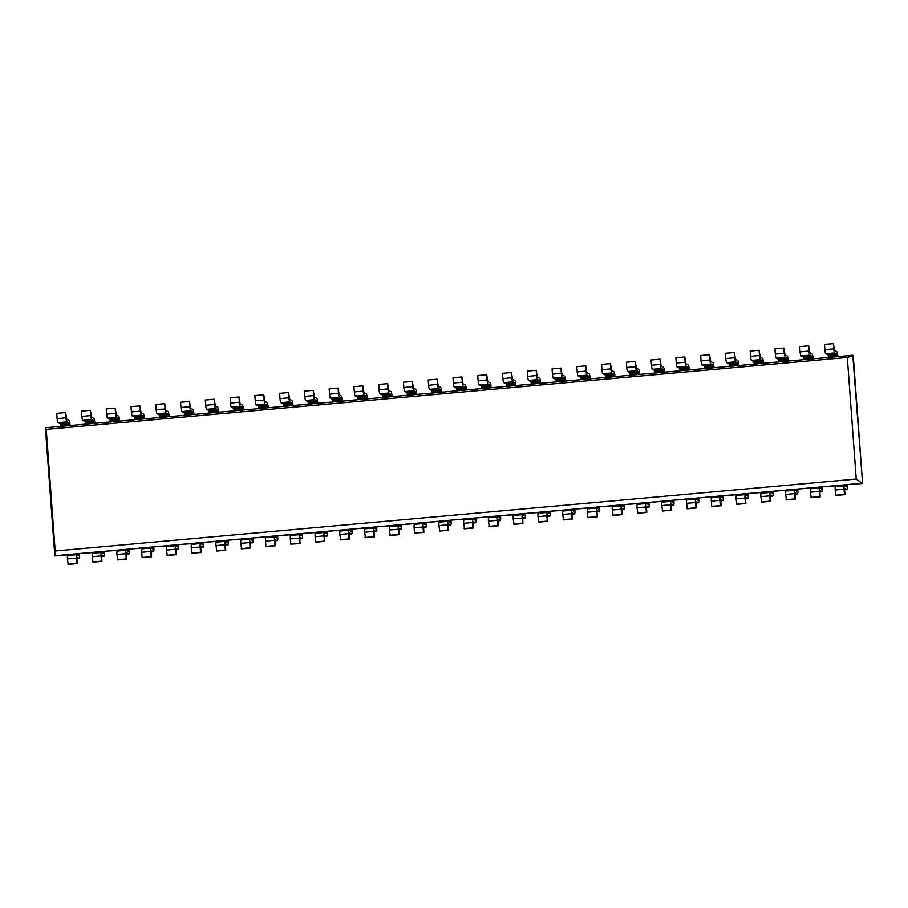 <?xml version="1.0" encoding="UTF-8"?>
<svg xmlns="http://www.w3.org/2000/svg" width="908" height="908" viewBox="0 0 908 908"><rect width="100%" height="100%" fill="white"/><g stroke="black" fill="none" stroke-linecap="round" stroke-linejoin="round"><path stroke-width="1.36" d="M856.233 479.072L55.172 550.963L46.24 429.348L847.3 357.468L856.233 479.072L862.18 483.26L54.798 555.719L45.4 427.736L852.771 355.278L862.6 483.476L846.812 484.645L846.801 486.96L844.451 485.78A3.78 0.613 84.9 0 0 844.383 485.769A3.78 0.613 84.9 0 0 844.088 489.208L835.167 490.014L835.984 495.473L844.894 494.667L844.588 488.288L846.971 489.457A3.78 0.613 -95.1 0 0 847.028 489.469A3.78 0.613 -95.1 0 0 847.334 486.03L847.243 484.861M55.172 550.963L55.229 555.934L70.177 554.584M46.24 429.348L45.4 427.736M847.3 357.468L853.202 355.493L862.6 483.476M837.97 486.348L837.902 485.44M70.222 555.242L70.154 554.334M94.943 552.37L79.064 553.539L79.053 555.855L76.692 554.674A3.78 0.613 84.9 0 0 76.635 554.663A3.78 0.613 84.9 0 0 76.329 558.102L67.419 558.908L68.236 564.367L77.146 563.562L76.84 557.183M837.925 485.689L822.046 486.87L822.035 489.185L819.674 488.005A3.78 0.613 84.9 0 0 819.618 487.993A3.78 0.613 84.9 0 0 819.322 491.432L810.401 492.238L811.219 497.697L820.128 496.892L819.822 490.513M813.205 488.561L813.137 487.664M94.988 553.017L94.92 552.121M119.708 550.146L103.83 551.315L103.818 553.63L101.458 552.45A3.78 0.613 84.9 0 0 101.401 552.439A3.78 0.613 84.9 0 0 101.094 555.878L92.185 556.683L93.002 562.143L101.912 561.348L101.605 554.958M813.159 487.914L797.281 489.083L797.269 491.41L794.909 490.229A3.78 0.613 84.9 0 0 794.852 490.218A3.78 0.613 84.9 0 0 794.545 493.657L785.636 494.451L786.453 499.922L795.363 499.116L795.056 492.726M788.439 490.785L788.371 489.889M119.754 550.793L119.686 549.896M144.474 547.921L128.595 549.09L128.584 551.417L126.223 550.225A3.78 0.613 84.9 0 0 126.167 550.214A3.78 0.613 84.9 0 0 125.86 553.664L116.95 554.459L117.768 559.918L126.677 559.124L126.371 552.734M788.394 490.138L772.515 491.307L772.504 493.634L770.143 492.454A3.78 0.613 84.9 0 0 770.086 492.431A3.78 0.613 84.9 0 0 769.78 495.881L760.87 496.676L761.687 502.135L770.597 501.341L770.29 494.951M763.673 493.01L763.605 492.113M144.52 548.568L144.451 547.672M169.24 545.697L153.361 546.866L153.35 549.192L150.989 548.012A3.78 0.613 84.9 0 0 150.932 548.001A3.78 0.613 84.9 0 0 150.626 551.44L141.716 552.234L142.102 557.489L151.443 556.899L151.137 550.509M763.628 492.363L747.749 493.532L747.738 495.847L745.377 494.667A3.78 0.613 84.9 0 0 745.32 494.656A3.78 0.613 84.9 0 0 745.014 498.095L736.104 498.901L736.921 504.36L745.831 503.565L745.525 497.175M738.908 495.235L738.84 494.338M169.285 546.344L169.217 545.447M194.006 543.472L178.127 544.652L178.116 546.968L175.755 545.787A3.78 0.613 84.9 0 0 175.698 545.776A3.78 0.613 84.9 0 0 175.403 549.215L166.482 550.01L167.299 555.48L176.209 554.674L175.902 548.296M738.862 494.588L722.984 495.757L722.972 498.072L720.611 496.892A3.78 0.613 84.9 0 0 720.555 496.88A3.78 0.613 84.9 0 0 720.248 500.319L711.339 501.125L711.724 506.369L721.065 505.779L720.759 499.4L723.131 500.569L720.691 500.785M714.142 497.459L714.074 496.551M194.051 544.13L193.983 543.222M218.771 541.259L202.893 542.428L202.881 544.743L200.532 543.563A3.78 0.613 84.9 0 0 200.464 543.552A3.78 0.613 84.9 0 0 200.169 546.991L191.248 547.796L192.065 553.256L200.974 552.45L200.668 546.071M714.097 496.801L698.218 497.981L698.207 500.297L695.846 499.116A3.78 0.613 84.9 0 0 695.789 499.105A3.78 0.613 84.9 0 0 695.483 502.544L686.573 503.35L687.39 508.809L696.3 508.003L695.993 501.625M689.376 499.672L689.308 498.776M218.817 541.906L218.749 541.009M243.537 539.034L227.67 540.203L227.647 542.519L225.298 541.338A3.78 0.613 84.9 0 0 225.229 541.327A3.78 0.613 84.9 0 0 224.934 544.766L216.013 545.572L216.83 551.031L225.74 550.237L225.434 543.847M689.331 499.025L673.452 500.206L673.441 502.521L671.08 501.341A3.78 0.613 84.9 0 0 671.023 501.329A3.78 0.613 84.9 0 0 670.717 504.769L661.807 505.563L662.624 511.034L671.534 510.228L671.228 503.838L673.6 505.018L671.16 505.234L673.668 505.03A3.78 0.613 -95.1 0 1 673.6 505.018M664.611 501.897L664.543 501M243.582 539.681L243.514 538.784M268.303 536.81L252.435 537.979L252.413 540.305L250.063 539.114A3.78 0.613 84.9 0 0 249.995 539.102A3.78 0.613 84.9 0 0 249.7 542.553L240.779 543.347L241.596 548.807L250.506 548.012L250.199 541.622M664.565 501.25L648.687 502.419L648.675 504.746L646.314 503.565A3.78 0.613 84.9 0 0 646.258 503.543A3.78 0.613 84.9 0 0 645.951 506.993L637.041 507.788L637.847 513.247L646.768 512.452L646.462 506.062M639.845 504.122L639.777 503.225M268.348 537.457L268.28 536.56M293.068 534.585L277.201 535.754L277.178 538.081L274.829 536.9A3.78 0.613 84.9 0 0 274.761 536.878A3.78 0.613 84.9 0 0 274.466 540.328L265.545 541.123L265.93 546.378L275.272 545.787L274.965 539.397M639.8 503.475L623.921 504.644L623.91 506.959L621.549 505.779A3.78 0.613 84.9 0 0 621.492 505.767A3.78 0.613 84.9 0 0 621.185 509.206L612.276 510.012L613.082 515.472L622.003 514.677L621.696 508.287M615.079 506.346L615.011 505.45M293.114 535.232L293.046 534.335M317.834 532.36L301.967 533.541L301.944 535.856L299.595 534.676A3.78 0.613 84.9 0 0 299.526 534.664A3.78 0.613 84.9 0 0 299.231 538.104L290.322 538.898L290.696 544.153L300.037 543.563L299.731 537.173L302.114 538.353L299.674 538.569M615.034 505.699L599.155 506.868L599.144 509.184L596.783 508.003A3.78 0.613 84.9 0 0 596.726 507.992A3.78 0.613 84.9 0 0 596.42 511.431L587.51 512.237L587.896 517.481L597.237 516.902L596.931 510.512L599.303 511.681L596.862 511.896M590.313 508.571L590.245 507.663M317.879 533.019L317.811 532.111M342.6 530.147L326.732 531.316L326.71 533.632L324.36 532.451A3.78 0.613 84.9 0 0 324.292 532.44A3.78 0.613 84.9 0 0 323.997 535.879L315.087 536.685L315.893 542.144L324.803 541.338L324.496 534.96M590.268 507.924L574.389 509.093L574.378 511.408L572.017 510.228A3.78 0.613 84.9 0 0 571.961 510.217A3.78 0.613 84.9 0 0 571.654 513.656L562.744 514.461L563.55 519.921L572.471 519.115L572.165 512.736M565.548 510.784L565.48 509.887M342.645 530.794L342.588 529.886M367.365 527.923L351.498 529.092L351.475 531.407L349.126 530.227A3.78 0.613 84.9 0 0 349.058 530.215A3.78 0.613 84.9 0 0 348.763 533.654L339.853 534.46L340.659 539.919L349.569 539.125L349.262 532.735M565.491 510.137L549.624 511.317L549.612 513.633L547.252 512.452A3.78 0.613 84.9 0 0 547.195 512.441A3.78 0.613 84.9 0 0 546.888 515.88L537.979 516.675L538.784 522.145L547.706 521.34L547.399 514.949L549.771 516.13L547.331 516.346L549.839 516.141A3.78 0.613 -95.1 0 1 549.771 516.13M540.782 513.009L540.714 512.112M367.411 528.569L367.354 527.673M392.131 525.698L376.264 526.867L376.252 529.194L373.892 528.002A3.78 0.613 84.9 0 0 373.824 527.991A3.78 0.613 84.9 0 0 373.529 531.441L364.619 532.236L365.425 537.695L374.334 536.9L374.028 530.51M540.725 512.362L524.858 513.531L524.847 515.857L522.486 514.677A3.78 0.613 84.9 0 0 522.429 514.654A3.78 0.613 84.9 0 0 522.123 518.105L513.213 518.899L514.019 524.359L522.929 523.564L522.633 517.174M516.016 515.233L515.948 514.337M392.177 526.345L392.12 525.448M416.897 523.473L401.03 524.642L401.018 526.969L398.657 525.789A3.78 0.613 84.9 0 0 398.589 525.766A3.78 0.613 84.9 0 0 398.294 529.216L389.384 530.011L390.19 535.47L399.1 534.676L398.794 528.286M515.96 514.586L500.092 515.755L500.081 518.082L497.72 516.89A3.78 0.613 84.9 0 0 497.652 516.879A3.78 0.613 84.9 0 0 497.357 520.329L488.447 521.124L489.253 526.583L498.163 525.789L497.868 519.399M491.251 517.458L491.183 516.561M416.942 524.12L416.886 523.224M441.663 521.249L425.795 522.429L425.784 524.745L423.423 523.564A3.78 0.613 84.9 0 0 423.355 523.553A3.78 0.613 84.9 0 0 423.06 526.992L414.15 527.786L414.536 533.041L423.866 532.451L423.559 526.061L425.943 527.242L423.503 527.457M491.194 516.811L475.327 517.98L475.315 520.295L472.954 519.115A3.78 0.613 84.9 0 0 472.886 519.104A3.78 0.613 84.9 0 0 472.591 522.543L463.682 523.349L464.487 528.808L473.397 528.013L473.102 521.623L475.474 522.792L473.034 523.019L475.531 522.804A3.78 0.613 -95.1 0 1 475.474 522.792M466.485 519.682L466.417 518.774M441.708 521.907L441.651 520.999M466.428 519.036L450.561 520.205L450.55 522.52L448.189 521.34A3.78 0.613 84.9 0 0 448.121 521.328A3.78 0.613 84.9 0 0 447.826 524.767L438.916 525.573L439.722 531.032L448.631 530.227L448.336 523.848M60.757 426.351L60.371 423.82L58.033 422.651A3.78 0.613 -95.1 0 1 57.113 418.577L66.023 417.771L65.637 412.527L66.761 419.348L69.099 420.529A3.78 0.613 84.9 0 1 70.007 424.592L70.075 425.523M58.033 422.651L66.942 421.845L69.28 423.026L69.666 425.557M828.505 357.457L828.119 354.926L825.781 353.757L834.69 352.951L837.028 354.131L837.414 356.662M85.522 424.127L85.136 421.607L82.798 420.427L91.708 419.621L94.046 420.801L94.432 423.332M803.739 359.681L803.353 357.15L801.015 355.97L809.925 355.176L812.263 356.356L812.649 358.887M110.288 421.914L109.902 419.382L107.564 418.202L116.474 417.408L118.812 418.577L119.198 421.108M778.973 361.906L778.587 359.375L776.249 358.195L785.159 357.4L787.497 358.581L787.883 361.1M135.054 419.689L134.668 417.158L132.33 415.978L141.239 415.183L143.578 416.363L143.963 418.883M754.207 364.131L753.822 361.6L751.484 360.419L760.393 359.625L762.731 360.794L763.117 363.325M159.819 417.464L159.433 414.933L157.095 413.753L166.005 412.958L168.343 414.139L168.729 416.67M729.442 366.344L729.056 363.824L726.718 362.644L735.628 361.838L737.966 363.018L738.352 365.549M184.585 415.24L184.199 412.709L181.861 411.54L190.771 410.734L193.109 411.914L193.495 414.445M704.676 368.569L704.29 366.038L701.952 364.868L710.862 364.063L713.2 365.243L713.586 367.774M209.351 413.015L208.965 410.495L206.627 409.315L215.537 408.509L217.875 409.69L218.261 412.221M679.91 370.793L679.525 368.262L677.186 367.093L686.096 366.287L688.434 367.468L688.82 369.999M234.116 410.802L233.731 408.271L231.392 407.09L240.302 406.296L242.64 407.465L243.026 409.996M655.145 373.018L654.759 370.487L652.421 369.306L661.33 368.512L663.669 369.692L664.054 372.212M258.882 408.577L258.496 406.046L256.158 404.866L265.068 404.071L267.406 405.24L267.803 407.771M630.379 375.242L629.982 372.711L627.655 371.531L636.565 370.736L638.903 371.905L639.289 374.436M283.648 406.353L283.262 403.822L280.924 402.641L289.834 401.847L292.172 403.027L292.569 405.558M605.613 377.456L605.216 374.936L602.889 373.756L611.799 372.95L614.137 374.13L614.523 376.661M308.414 404.128L308.028 401.597L305.69 400.428L314.599 399.622L316.937 400.803L317.335 403.334M580.848 379.68L580.45 377.149L578.124 375.98L587.033 375.174L589.371 376.355L589.757 378.886M333.179 401.904L332.793 399.384L330.455 398.203L339.365 397.398L341.703 398.578L342.1 401.109M556.082 381.905L555.685 379.374L553.347 378.205L562.268 377.399L564.606 378.579L564.992 381.11M357.945 399.69L357.559 397.159L355.221 395.979L364.131 395.184L366.469 396.353L366.866 398.884M531.316 384.129L530.919 381.598L528.581 380.418L537.502 379.623L539.84 380.804L540.226 383.324M382.722 397.466L382.325 394.935L379.987 393.754L388.896 392.96L391.234 394.129L391.632 396.66M506.55 386.354L506.153 383.823L503.815 382.643L512.736 381.848L515.063 383.017L515.46 385.548M407.488 395.241L407.09 392.71L404.752 391.53L413.662 390.735L416 391.916L416.397 394.435M481.785 388.579L481.388 386.048L479.049 384.867L487.971 384.073L490.297 385.242L490.695 387.773M432.253 393.016L431.856 390.485L429.518 389.316L438.428 388.511L440.766 389.691L441.163 392.222M457.019 390.792L456.622 388.272L454.284 387.092L463.205 386.286L465.532 387.466L465.929 389.997M835.553 495.257L844.463 494.463L844.088 489.208M76.578 554.686L67.782 555.48A3.78 0.613 84.9 0 0 67.725 555.458A3.78 0.613 84.9 0 0 67.419 558.908M844.327 485.791L835.53 486.586A3.78 0.613 84.9 0 0 835.474 486.563A3.78 0.613 84.9 0 0 835.167 490.014M79.495 553.755L79.575 554.924A3.78 0.613 -95.1 0 1 79.28 558.363A3.78 0.613 -95.1 0 1 79.212 558.352L76.885 557.171M67.805 564.152L76.715 563.357L76.329 558.102M822.478 487.085L822.569 488.254A3.78 0.613 -95.1 0 1 822.262 491.693A3.78 0.613 -95.1 0 1 822.205 491.682L819.867 490.502M810.787 497.482L819.697 496.676L819.322 491.432M101.344 552.461L92.548 553.256A3.78 0.613 84.9 0 0 92.491 553.244A3.78 0.613 84.9 0 0 92.185 556.683M819.561 488.016L810.765 488.799A3.78 0.613 84.9 0 0 810.708 488.788A3.78 0.613 84.9 0 0 810.401 492.238M104.261 551.531L104.341 552.7A3.78 0.613 -95.1 0 1 104.045 556.15A3.78 0.613 -95.1 0 1 103.977 556.127L101.651 554.958M92.571 561.927L101.48 561.133L101.094 555.878M797.712 489.299L797.791 490.479A3.78 0.613 -95.1 0 1 797.496 493.918A3.78 0.613 -95.1 0 1 797.44 493.907L795.102 492.726M786.022 499.706L794.931 498.901L794.545 493.657M126.11 550.237L117.314 551.031A3.78 0.613 84.9 0 0 117.257 551.02A3.78 0.613 84.9 0 0 116.95 554.459M794.795 490.241L785.999 491.024A3.78 0.613 84.9 0 0 785.942 491.012A3.78 0.613 84.9 0 0 785.636 494.451M129.027 549.306L129.106 550.475A3.78 0.613 -95.1 0 1 128.811 553.925A3.78 0.613 -95.1 0 1 128.743 553.914L126.416 552.734M117.336 559.703L126.246 558.908L125.86 553.664M772.946 491.523L773.026 492.692A3.78 0.613 -95.1 0 1 772.731 496.143A3.78 0.613 -95.1 0 1 772.663 496.131L770.336 494.951M761.256 501.92L770.166 501.125L769.78 495.881M150.876 548.023L142.079 548.807A3.78 0.613 84.9 0 0 142.023 548.795A3.78 0.613 84.9 0 0 141.716 552.234M770.029 492.454L761.233 493.248A3.78 0.613 84.9 0 0 761.176 493.237A3.78 0.613 84.9 0 0 760.87 496.676M153.792 547.081L153.872 548.262A3.78 0.613 -95.1 0 1 153.577 551.701A3.78 0.613 -95.1 0 1 153.52 551.689L151.182 550.509M142.102 557.489L151.012 556.683L150.626 551.44M748.181 493.748L748.26 494.917A3.78 0.613 -95.1 0 1 747.965 498.367A3.78 0.613 -95.1 0 1 747.897 498.344L745.57 497.175M736.49 504.144L745.4 503.35L745.014 498.095M175.641 545.799L166.845 546.582A3.78 0.613 84.9 0 0 166.788 546.571A3.78 0.613 84.9 0 0 166.482 550.01M745.264 494.678L736.467 495.473A3.78 0.613 84.9 0 0 736.411 495.462A3.78 0.613 84.9 0 0 736.104 498.901M178.558 544.868L178.649 546.037A3.78 0.613 -95.1 0 1 178.343 549.476A3.78 0.613 -95.1 0 1 178.286 549.465L175.948 548.284M166.868 555.265L175.777 554.459L175.403 549.215M723.415 495.972L723.494 497.141A3.78 0.613 -95.1 0 1 723.199 500.58A3.78 0.613 -95.1 0 1 723.131 500.569M711.724 506.369L720.634 505.574L720.248 500.319M200.407 543.574L191.611 544.369A3.78 0.613 84.9 0 0 191.554 544.346A3.78 0.613 84.9 0 0 191.248 547.796M720.498 496.903L711.702 497.697A3.78 0.613 84.9 0 0 711.645 497.675A3.78 0.613 84.9 0 0 711.339 501.125M203.324 542.644L203.415 543.813A3.78 0.613 -95.1 0 1 203.108 547.252A3.78 0.613 -95.1 0 1 203.052 547.24L200.713 546.06M191.633 553.04L200.543 552.246L200.169 546.991M698.649 498.197L698.729 499.366A3.78 0.613 -95.1 0 1 698.434 502.805A3.78 0.613 -95.1 0 1 698.365 502.794L696.027 501.613M686.959 508.594L695.869 507.788L695.483 502.544M225.173 541.35L216.376 542.144A3.78 0.613 84.9 0 0 216.32 542.133A3.78 0.613 84.9 0 0 216.013 545.572M695.732 499.128L686.936 499.911A3.78 0.613 84.9 0 0 686.879 499.899A3.78 0.613 84.9 0 0 686.573 503.35M228.09 540.419L228.18 541.588A3.78 0.613 -95.1 0 1 227.874 545.027A3.78 0.613 -95.1 0 1 227.817 545.016L225.479 543.847M216.399 550.816L225.32 550.021L224.934 544.766M673.884 500.41L673.963 501.591A3.78 0.613 -95.1 0 1 673.668 505.03M662.193 510.818L671.103 510.012L670.717 504.769M249.938 539.125L241.142 539.919A3.78 0.613 84.9 0 0 241.085 539.908A3.78 0.613 84.9 0 0 240.779 543.347M670.967 501.352L662.17 502.135A3.78 0.613 84.9 0 0 662.114 502.124A3.78 0.613 84.9 0 0 661.807 505.563M252.855 538.194L252.946 539.363A3.78 0.613 -95.1 0 1 252.64 542.814A3.78 0.613 -95.1 0 1 252.583 542.791L250.245 541.622M241.165 548.591L250.086 547.796L249.7 542.553M649.118 502.635L649.197 503.804A3.78 0.613 -95.1 0 1 648.902 507.254A3.78 0.613 -95.1 0 1 648.834 507.243L646.496 506.062M637.427 513.031L646.337 512.237L645.951 506.993M274.704 536.912L265.908 537.695A3.78 0.613 84.9 0 0 265.851 537.684A3.78 0.613 84.9 0 0 265.545 541.123M646.201 503.577L637.405 504.36A3.78 0.613 84.9 0 0 637.348 504.349A3.78 0.613 84.9 0 0 637.041 507.788M277.621 535.97L277.712 537.15A3.78 0.613 -95.1 0 1 277.405 540.589A3.78 0.613 -95.1 0 1 277.349 540.578L275.011 539.397M265.93 546.378L274.852 545.572L274.466 540.328M624.352 504.859L624.432 506.028A3.78 0.613 -95.1 0 1 624.136 509.479A3.78 0.613 -95.1 0 1 624.068 509.456L621.73 508.287M612.662 515.256L621.571 514.461L621.185 509.206M299.47 534.687L290.674 535.47A3.78 0.613 84.9 0 0 290.617 535.459A3.78 0.613 84.9 0 0 290.322 538.898M621.424 505.79L612.639 506.585A3.78 0.613 84.9 0 0 612.571 506.573A3.78 0.613 84.9 0 0 612.276 510.012M302.387 533.756L302.478 534.926A3.78 0.613 -95.1 0 1 302.171 538.365A3.78 0.613 -95.1 0 1 302.114 538.353M290.696 544.153L299.617 543.347L299.231 538.104M599.586 507.084L599.666 508.253A3.78 0.613 -95.1 0 1 599.371 511.692A3.78 0.613 -95.1 0 1 599.303 511.681M587.896 517.481L596.806 516.686L596.42 511.431M324.235 532.463L315.451 533.246A3.78 0.613 84.9 0 0 315.382 533.234A3.78 0.613 84.9 0 0 315.087 536.685M596.658 508.015L587.873 508.809A3.78 0.613 84.9 0 0 587.805 508.786A3.78 0.613 84.9 0 0 587.51 512.237M327.152 531.532L327.243 532.701A3.78 0.613 -95.1 0 1 326.937 536.14A3.78 0.613 -95.1 0 1 326.88 536.129L324.542 534.948M315.473 541.928L324.383 541.123L323.997 535.879M574.821 509.309L574.9 510.478A3.78 0.613 -95.1 0 1 574.605 513.917A3.78 0.613 -95.1 0 1 574.537 513.905L572.199 512.725M563.13 519.705L572.04 518.899L571.654 513.656M349.001 530.238L340.216 531.032A3.78 0.613 84.9 0 0 340.148 531.021A3.78 0.613 84.9 0 0 339.853 534.46M571.892 510.239L563.108 511.022A3.78 0.613 84.9 0 0 563.039 511.011A3.78 0.613 84.9 0 0 562.744 514.461M351.918 529.307L352.009 530.476A3.78 0.613 -95.1 0 1 351.702 533.915A3.78 0.613 -95.1 0 1 351.646 533.904L349.308 532.735M340.239 539.704L349.149 538.909L348.763 533.654M550.055 511.522L550.135 512.702A3.78 0.613 -95.1 0 1 549.839 516.141M538.365 521.93L547.274 521.124L546.888 515.88M373.767 528.013L364.982 528.808A3.78 0.613 84.9 0 0 364.914 528.796A3.78 0.613 84.9 0 0 364.619 532.236M547.127 512.464L538.342 513.247A3.78 0.613 84.9 0 0 538.274 513.236A3.78 0.613 84.9 0 0 537.979 516.675M376.684 527.083L376.775 528.252A3.78 0.613 -95.1 0 1 376.468 531.702A3.78 0.613 -95.1 0 1 376.411 531.679L374.073 530.51M365.005 537.479L373.914 536.685L373.529 531.441M525.278 513.746L525.369 514.915A3.78 0.613 -95.1 0 1 525.074 518.366A3.78 0.613 -95.1 0 1 525.006 518.355L522.668 517.174M513.599 524.154L522.509 523.349L522.123 518.105M398.533 525.8L389.748 526.583A3.78 0.613 84.9 0 0 389.68 526.572A3.78 0.613 84.9 0 0 389.384 530.011M522.361 514.688L513.576 515.472A3.78 0.613 84.9 0 0 513.508 515.46A3.78 0.613 84.9 0 0 513.213 518.899M401.45 524.858L401.54 526.038A3.78 0.613 -95.1 0 1 401.234 529.477A3.78 0.613 -95.1 0 1 401.177 529.466L398.839 528.286M389.77 535.266L398.68 534.46L398.294 529.216M500.512 515.971L500.603 517.14A3.78 0.613 -95.1 0 1 500.308 520.59A3.78 0.613 -95.1 0 1 500.24 520.568L497.902 519.399M488.833 526.368L497.743 525.573L497.357 520.329M423.298 523.576L414.513 524.359A3.78 0.613 84.9 0 0 414.445 524.347A3.78 0.613 84.9 0 0 414.15 527.786M497.595 516.902L488.81 517.696A3.78 0.613 84.9 0 0 488.742 517.685A3.78 0.613 84.9 0 0 488.447 521.124M426.215 522.633L426.306 523.814A3.78 0.613 -95.1 0 1 426 527.253A3.78 0.613 -95.1 0 1 425.943 527.242M414.536 533.041L423.446 532.236L423.06 526.992M475.747 518.196L475.837 519.365A3.78 0.613 -95.1 0 1 475.531 522.804M464.067 528.592L472.977 527.798L472.591 522.543M448.064 521.351L439.279 522.134A3.78 0.613 84.9 0 0 439.211 522.123A3.78 0.613 84.9 0 0 438.916 525.573M472.83 519.126L464.045 519.921A3.78 0.613 84.9 0 0 463.977 519.898A3.78 0.613 84.9 0 0 463.682 523.349M450.981 520.42L451.072 521.589A3.78 0.613 -95.1 0 1 450.765 525.028A3.78 0.613 -95.1 0 1 450.709 525.017L448.37 523.837M439.302 530.817L448.212 530.011L447.826 524.767M65.637 412.527L56.727 413.333L57.113 418.577M837.823 356.628L837.755 355.698A3.78 0.613 84.9 0 0 836.847 351.634L834.509 350.454L833.396 343.633L824.475 344.438L824.861 349.682L833.782 348.876L833.396 343.633M834.69 352.951A3.78 0.613 -95.1 0 1 833.782 348.876M66.942 421.845A3.78 0.613 -95.1 0 1 66.023 417.771M825.781 353.757A3.78 0.613 -95.1 0 1 824.861 349.682M82.798 420.427A3.78 0.613 -95.1 0 1 81.879 416.352L90.789 415.558L90.414 410.303L91.526 417.124L93.865 418.304A3.78 0.613 84.9 0 1 94.772 422.379L94.841 423.298M90.414 410.303L81.493 411.108L81.879 416.352M813.057 358.842L812.989 357.922A3.78 0.613 84.9 0 0 812.081 353.848L809.743 352.679L808.631 345.857L799.71 346.652L800.096 351.907L809.017 351.101L808.631 345.857M809.925 355.176A3.78 0.613 -95.1 0 1 809.017 351.101M91.708 419.621A3.78 0.613 -95.1 0 1 90.789 415.558M801.015 355.97A3.78 0.613 -95.1 0 1 800.096 351.907M107.564 418.202A3.78 0.613 -95.1 0 1 106.645 414.127L115.554 413.333L115.18 408.078L116.292 414.899L118.63 416.08A3.78 0.613 84.9 0 1 119.538 420.154L119.606 421.074M115.18 408.078L106.259 408.884L106.645 414.127M788.292 361.066L788.223 360.147A3.78 0.613 84.9 0 0 787.315 356.072L784.977 354.903L783.865 348.082L774.944 348.876L775.33 354.12L784.251 353.326L783.865 348.082M785.159 357.4A3.78 0.613 -95.1 0 1 784.251 353.326M116.474 417.408A3.78 0.613 -95.1 0 1 115.554 413.333M776.249 358.195A3.78 0.613 -95.1 0 1 775.33 354.12M132.33 415.978A3.78 0.613 -95.1 0 1 131.41 411.903L140.331 411.108L139.946 405.865L141.058 412.675L143.396 413.855A3.78 0.613 84.9 0 1 144.304 417.93L144.372 418.849M139.946 405.865L131.024 406.659L131.41 411.903M763.526 363.291L763.458 362.371A3.78 0.613 84.9 0 0 762.55 358.297L760.212 357.116L759.099 350.306L750.178 351.101L750.564 356.345L759.474 355.55L759.099 350.306M760.393 359.625A3.78 0.613 -95.1 0 1 759.474 355.55M141.239 415.183A3.78 0.613 -95.1 0 1 140.331 411.108M751.484 360.419A3.78 0.613 -95.1 0 1 750.564 356.345M157.095 413.753A3.78 0.613 -95.1 0 1 156.176 409.69L165.097 408.884L164.711 403.64L165.823 410.461L168.162 411.63A3.78 0.613 84.9 0 1 169.07 415.705L169.138 416.624M164.711 403.64L155.79 404.435L156.176 409.69M738.76 365.515L738.692 364.596A3.78 0.613 84.9 0 0 737.784 360.521L735.446 359.341L734.322 352.52L725.413 353.326L725.798 358.569L734.708 357.775L734.322 352.52M735.628 361.838A3.78 0.613 -95.1 0 1 734.708 357.775M166.005 412.958A3.78 0.613 -95.1 0 1 165.097 408.884M726.718 362.644A3.78 0.613 -95.1 0 1 725.798 358.569M181.861 411.54A3.78 0.613 -95.1 0 1 180.942 407.465L189.863 406.659L189.477 401.415L190.589 408.237L192.927 409.417A3.78 0.613 84.9 0 1 193.835 413.481L193.903 414.411M189.477 401.415L180.556 402.221L180.942 407.465M713.994 367.74L713.926 366.809A3.78 0.613 84.9 0 0 713.018 362.746L710.68 361.566L709.557 354.744L700.647 355.55L701.033 360.794L709.942 359.988L709.557 354.744M710.862 364.063A3.78 0.613 -95.1 0 1 709.942 359.988M190.771 410.734A3.78 0.613 -95.1 0 1 189.863 406.659M701.952 364.868A3.78 0.613 -95.1 0 1 701.033 360.794M206.627 409.315A3.78 0.613 -95.1 0 1 205.707 405.24L214.629 404.446L214.243 399.191L215.355 406.012L217.693 407.193A3.78 0.613 84.9 0 1 218.601 411.267L218.669 412.187M214.243 399.191L205.333 399.997L205.707 405.24M689.229 369.953L689.161 369.034A3.78 0.613 84.9 0 0 688.253 364.959L685.915 363.79L684.791 356.969L675.881 357.763L676.267 363.018L685.177 362.213L684.791 356.969M686.096 366.287A3.78 0.613 -95.1 0 1 685.177 362.213M215.537 408.509A3.78 0.613 -95.1 0 1 214.629 404.446M677.186 367.093A3.78 0.613 -95.1 0 1 676.267 363.018M231.392 407.09A3.78 0.613 -95.1 0 1 230.473 403.016L239.394 402.221L239.008 396.966L240.121 403.788L242.459 404.968A3.78 0.613 84.9 0 1 243.367 409.043L243.435 409.962M239.008 396.966L230.099 397.772L230.473 403.016M664.463 372.178L664.395 371.259A3.78 0.613 84.9 0 0 663.487 367.184L661.149 366.015L660.025 359.193L651.115 359.988L651.501 365.243L660.411 364.437L660.025 359.193M661.33 368.512A3.78 0.613 -95.1 0 1 660.411 364.437M240.302 406.296A3.78 0.613 -95.1 0 1 239.394 402.221M652.421 369.306A3.78 0.613 -95.1 0 1 651.501 365.243M256.158 404.866A3.78 0.613 -95.1 0 1 255.25 400.791L264.16 399.997L263.774 394.753L264.886 401.563L267.224 402.743A3.78 0.613 84.9 0 1 268.132 406.818L268.201 407.737M263.774 394.753L254.864 395.548L255.25 400.791M639.697 374.402L639.629 373.483A3.78 0.613 84.9 0 0 638.721 369.408L636.383 368.228L635.26 361.418L626.35 362.213L626.736 367.456L635.645 366.662L635.26 361.418M636.565 370.736A3.78 0.613 -95.1 0 1 635.645 366.662M265.068 404.071A3.78 0.613 -95.1 0 1 264.16 399.997M627.655 371.531A3.78 0.613 -95.1 0 1 626.736 367.456M280.924 402.641A3.78 0.613 -95.1 0 1 280.016 398.578L288.926 397.772L288.54 392.528L289.652 399.35L291.99 400.519A3.78 0.613 84.9 0 1 292.898 404.593L292.966 405.513M288.54 392.528L279.63 393.323L280.016 398.578M614.932 376.627L614.864 375.708A3.78 0.613 84.9 0 0 613.944 371.633L611.617 370.453L610.494 363.631L601.584 364.437L601.97 369.681L610.88 368.886L610.494 363.631M611.799 372.95A3.78 0.613 -95.1 0 1 610.88 368.886M289.834 401.847A3.78 0.613 -95.1 0 1 288.926 397.772M602.889 373.756A3.78 0.613 -95.1 0 1 601.97 369.681M305.69 400.428A3.78 0.613 -95.1 0 1 304.782 396.353L313.691 395.548L313.305 390.304L314.418 397.125L316.756 398.306A3.78 0.613 84.9 0 1 317.675 402.369L317.732 403.288M313.305 390.304L304.396 391.098L304.782 396.353M590.166 378.852L590.098 377.921A3.78 0.613 84.9 0 0 589.178 373.858L586.852 372.677L585.728 365.856L576.818 366.662L577.204 371.905L586.114 371.1L585.728 365.856M587.033 375.174A3.78 0.613 -95.1 0 1 586.114 371.1M314.599 399.622A3.78 0.613 -95.1 0 1 313.691 395.548M578.124 375.98A3.78 0.613 -95.1 0 1 577.204 371.905M330.455 398.203A3.78 0.613 -95.1 0 1 329.547 394.129L338.457 393.334L338.071 388.079L339.183 394.901L341.522 396.081A3.78 0.613 84.9 0 1 342.441 400.156L342.509 401.075M338.071 388.079L329.161 388.885L329.547 394.129M565.4 381.065L565.332 380.146A3.78 0.613 84.9 0 0 564.413 376.071L562.086 374.902L560.962 368.081L552.053 368.875L552.439 374.13L561.348 373.324L560.962 368.081M562.268 377.399A3.78 0.613 -95.1 0 1 561.348 373.324M339.365 397.398A3.78 0.613 -95.1 0 1 338.457 393.334M553.347 378.205A3.78 0.613 -95.1 0 1 552.439 374.13M355.221 395.979A3.78 0.613 -95.1 0 1 354.313 391.904L363.223 391.11L362.837 385.855L363.949 392.676L366.287 393.856A3.78 0.613 84.9 0 1 367.207 397.931L367.275 398.85M362.837 385.855L353.927 386.66L354.313 391.904M540.635 383.289L540.566 382.37A3.78 0.613 84.9 0 0 539.647 378.296L537.309 377.126L536.197 370.305L527.287 371.1L527.673 376.355L536.583 375.549L536.197 370.305M537.502 379.623A3.78 0.613 -95.1 0 1 536.583 375.549M364.131 395.184A3.78 0.613 -95.1 0 1 363.223 391.11M528.581 380.418A3.78 0.613 -95.1 0 1 527.673 376.355M379.987 393.754A3.78 0.613 -95.1 0 1 379.079 389.68L387.988 388.885L387.603 383.641L388.715 390.451L391.053 391.632A3.78 0.613 84.9 0 1 391.972 395.706L392.04 396.626M387.603 383.641L378.693 384.436L379.079 389.68M515.869 385.514L515.801 384.595A3.78 0.613 84.9 0 0 514.881 380.52L512.543 379.34L511.431 372.53L502.521 373.324L502.907 378.568L511.817 377.773L511.431 372.53M512.736 381.848A3.78 0.613 -95.1 0 1 511.817 377.773M388.896 392.96A3.78 0.613 -95.1 0 1 387.988 388.885M503.815 382.643A3.78 0.613 -95.1 0 1 502.907 378.568M404.752 391.53A3.78 0.613 -95.1 0 1 403.844 387.466L412.754 386.66L412.368 381.417L413.481 388.238L415.819 389.407A3.78 0.613 84.9 0 1 416.738 393.482L416.806 394.401M412.368 381.417L403.458 382.211L403.844 387.466M491.103 387.739L491.035 386.819A3.78 0.613 84.9 0 0 490.116 382.745L487.778 381.564L486.665 374.743L477.756 375.549L478.141 380.793L487.051 379.998L486.665 374.743M487.971 384.073A3.78 0.613 -95.1 0 1 487.051 379.998M413.662 390.735A3.78 0.613 -95.1 0 1 412.754 386.66M479.049 384.867A3.78 0.613 -95.1 0 1 478.141 380.793M429.518 389.316A3.78 0.613 -95.1 0 1 428.61 385.242L437.52 384.436L437.134 379.192L438.246 386.014L440.584 387.194A3.78 0.613 84.9 0 1 441.504 391.257L441.572 392.177M437.134 379.192L428.224 379.987L428.61 385.242M466.337 389.963L466.269 389.044A3.78 0.613 84.9 0 0 465.35 384.969L463.012 383.789L461.9 376.968L452.99 377.773L453.376 383.017L462.286 382.223L461.9 376.968M463.205 386.286A3.78 0.613 -95.1 0 1 462.286 382.223M438.428 388.511A3.78 0.613 -95.1 0 1 437.52 384.436M454.284 387.092A3.78 0.613 -95.1 0 1 453.376 383.017M844.871 485.996L846.903 485.814M77.123 554.89L79.155 554.709M820.106 488.22L822.137 488.039M101.889 552.666L103.921 552.484M795.34 490.445L797.372 490.263M126.655 550.452L128.686 550.259M770.574 492.669L772.606 492.488M151.42 548.228L153.452 548.046M745.808 494.883L747.84 494.701M176.186 546.003L178.218 545.822M721.043 497.107L723.074 496.926M200.952 543.779L202.983 543.597M696.277 499.332L698.309 499.15M225.717 541.554L227.749 541.372M671.511 501.556L673.543 501.375M250.483 539.329L252.515 539.148M646.746 503.781L648.777 503.599M275.249 537.116L277.281 536.934M621.98 505.994L624.012 505.813M300.015 534.891L302.046 534.71M597.214 508.219L599.246 508.037M324.792 532.667L326.812 532.485M572.449 510.444L574.48 510.262M349.557 530.442L351.578 530.261M547.683 512.668L549.715 512.487M374.323 528.218L376.343 528.036M522.917 514.893L524.949 514.711M399.089 526.004L401.109 525.823M498.151 517.106L500.183 516.924M423.854 523.78L425.875 523.598M473.386 519.331L475.406 519.149M448.62 521.555L450.64 521.374M69.587 424.388L60.666 425.182M837.335 355.493L828.425 356.288M94.353 422.163L85.431 422.958M812.569 357.707L803.659 358.512M119.118 419.939L110.209 420.733M787.803 359.931L778.894 360.737M143.884 417.714L134.974 418.52M763.038 362.156L754.128 362.95M168.65 415.489L159.74 416.295M738.272 364.38L729.351 365.175M193.415 413.276L184.506 414.071M713.506 366.605L704.585 367.399M218.181 411.052L209.271 411.846M688.741 368.818L679.82 369.624M242.947 408.827L234.037 409.621M663.975 371.043L655.054 371.849M267.712 406.602L258.803 407.408M639.209 373.267L630.288 374.062M292.478 404.378L283.568 405.184M614.432 375.492L605.523 376.287M317.244 402.153L308.334 402.959M589.667 377.717L580.757 378.511M342.01 399.94L333.1 400.734M564.901 379.93L555.991 380.736M366.775 397.715L357.865 398.51M540.135 382.154L531.225 382.96M391.541 395.491L382.631 396.297M515.369 384.379L506.46 385.174M416.307 393.266L407.397 394.072M490.604 386.604L481.694 387.398M441.072 391.042L432.163 391.847M465.838 388.828L456.928 389.623M69.28 423.026L60.371 423.82M837.028 354.131L828.119 354.926M94.046 420.801L85.136 421.607M812.263 356.356L803.353 357.15M118.812 418.577L109.902 419.382M787.497 358.581L778.587 359.375M143.578 416.363L134.668 417.158M762.731 360.794L753.822 361.6M168.343 414.139L159.433 414.933M737.966 363.018L729.056 363.824M193.109 411.914L184.199 412.709M713.2 365.243L704.29 366.038M217.875 409.69L208.965 410.495M688.434 367.468L679.525 368.262M242.64 407.465L233.731 408.271M663.669 369.692L654.759 370.487M267.406 405.24L258.496 406.046M638.903 371.905L629.982 372.711M292.172 403.027L283.262 403.822M614.137 374.13L605.216 374.936M316.937 400.803L308.028 401.597M589.371 376.355L580.45 377.149M341.703 398.578L332.793 399.384M564.606 378.579L555.685 379.374M366.469 396.353L357.559 397.159M539.84 380.804L530.919 381.598M391.234 394.129L382.325 394.935M515.063 383.017L506.153 383.823M416 391.916L407.09 392.71M490.297 385.242L481.388 386.048M440.766 389.691L431.856 390.485M465.532 387.466L456.622 388.272M847.028 489.469L844.531 489.696L846.971 489.457M79.212 558.352L76.771 558.568L79.28 558.363M822.205 491.682L819.765 491.898L822.262 491.693M103.977 556.127L101.548 556.354L104.045 556.15M797.44 493.907L794.999 494.122L797.496 493.918M128.743 553.914L126.314 554.13M772.663 496.131L770.234 496.347L772.731 496.143M153.52 551.689L151.08 551.905M747.897 498.344L745.468 498.571M178.286 549.465L175.846 549.681L178.343 549.476M203.052 547.24L200.611 547.456L203.108 547.252M698.365 502.794L695.925 503.009L698.434 502.805M227.817 545.016L225.377 545.243L227.874 545.027M252.583 542.791L250.143 543.018L252.64 542.814M648.834 507.243L646.394 507.459L648.902 507.254M277.349 540.578L274.908 540.793M624.068 509.456L621.628 509.683L624.136 509.479M326.88 536.129L324.44 536.344L326.937 536.14M574.537 513.905L572.097 514.121M351.646 533.904L349.205 534.131L351.702 533.915M376.411 531.679L373.971 531.906L376.468 531.702M525.006 518.355L522.565 518.57L525.074 518.366M401.177 529.466L398.737 529.682L401.234 529.477M500.24 520.568L497.8 520.795L500.308 520.59M450.709 525.017L448.268 525.233M844.383 485.769L835.474 486.563M76.635 554.663L67.725 555.458M819.618 487.993L810.708 488.788M101.401 552.439L92.491 553.244M794.852 490.218L785.942 491.012M128.811 553.925L126.314 554.141M126.167 550.214L117.257 551.02M770.086 492.431L761.176 493.237M153.577 551.701L151.08 551.928M150.932 548.001L142.023 548.795M745.32 494.656L736.411 495.462M747.965 498.367L745.468 498.583M175.698 545.776L166.788 546.571M720.555 496.88L711.645 497.675M723.199 500.58L720.702 500.807M200.464 543.552L191.554 544.346M695.789 499.105L686.879 499.899M225.229 541.327L216.32 542.133M671.023 501.329L662.114 502.124M249.995 539.102L241.085 539.908M646.258 503.543L637.348 504.349M277.405 540.589L274.908 540.816M274.761 536.878L265.851 537.684M621.492 505.767L612.571 506.573M302.171 538.365L299.674 538.592M299.526 534.664L290.617 535.459M596.726 507.992L587.805 508.786M599.371 511.692L596.862 511.919M324.292 532.44L315.382 533.234M571.961 510.217L563.039 511.011M574.605 513.917L572.097 514.144M349.058 530.215L340.148 531.021M547.195 512.441L538.274 513.236M373.824 527.991L364.914 528.796M522.429 514.654L513.508 515.46M398.589 525.766L389.68 526.572M497.652 516.879L488.742 517.685M426 527.253L423.503 527.48M423.355 523.553L414.445 524.347M472.886 519.104L463.977 519.898M450.765 525.028L448.268 525.255M448.121 521.328L439.211 522.123"/></g></svg>
